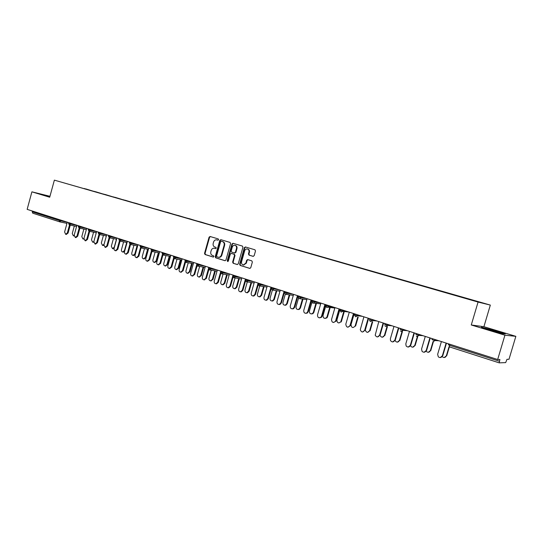 <?xml version="1.0" encoding="UTF-8"?>
<svg xmlns="http://www.w3.org/2000/svg" width="543" height="543" viewBox="0 0 543 543"><rect width="100%" height="100%" fill="white"/><g stroke="black" fill="none" stroke-linecap="round" stroke-linejoin="round"><path stroke-width="0.81" d="M218.632 239.721L218.266 238.927L210.1 236.504L209.089 237.182L204.535 253.384L205.044 254.524L213.243 257.063L213.881 256.581L213.521 255.78L212.462 255.448C211.023 254.816 210.48 253.595 210.827 251.803L211.207 250.445C211.79 248.83 212.822 248.103 214.288 248.253L215.578 248.633L216.257 248.151L215.897 247.357L214.838 247.038C213.392 246.407 212.842 245.198 213.189 243.4L213.569 242.042C214.2 240.352 215.279 239.633 216.806 239.87L217.919 240.196L218.632 239.721M253.092 256.35L254.172 255.665L255.502 250.968L254.952 249.794L245.402 246.963L244.336 247.649L239.639 264.265L240.176 265.432L249.834 268.418L250.757 267.706L252.366 262.038L251.816 260.857L247.628 259.588L246.651 260.294L245.857 263.097L243.366 264.977C241.873 264.584 241.268 263.518 241.56 261.774L244.655 250.825C245.198 249.393 246.128 248.775 247.459 248.979C248.762 249.502 249.264 250.547 248.972 252.115L248.45 253.948L248.999 255.115L253.201 256.377M471.27 324.986L504.922 335.187L497.666 359.52L27.15 209.367L31.901 191.835L49.712 197.231L54.368 180.14L478.064 302.057L471.27 324.986L483.908 326.703L490.329 305.085L478.064 302.057M230.585 243.569L230.062 242.422L220.845 239.687L219.813 240.366L215.211 256.696L215.727 257.844L225.019 260.715L225.942 260.022L230.585 243.569M227.911 261.529L227.239 260.721L231.97 243.977L233.008 243.291L242.395 246.074L242.938 247.235L238.241 263.83L237.318 264.529M237.182 264.502L233.171 263.26L232.635 262.093L234.528 255.393L233.999 254.233L231.277 253.411L230.307 254.104L228.338 261.061L227.693 261.55L227.239 260.721M490.329 305.085L54.368 180.14M457.539 296.01L456.799 295.792M457.6 295.799L84.206 188.597M85.658 189.039L84.321 188.502M85.706 188.883L93.824 191.367M95.269 191.801L93.939 191.265M95.31 191.645L103.598 194.177M105.03 194.611L103.713 194.075M105.07 194.448L113.521 197.034M114.94 197.462L113.636 196.933M114.987 197.299L123.607 199.933M125.012 200.353L123.716 199.831M125.053 200.191L133.849 202.878M135.248 203.279L133.965 202.777M135.288 203.136L144.262 205.872M145.639 206.272L144.37 205.77M145.68 206.123L154.843 208.919M156.208 209.306L154.952 208.811M156.248 209.164L165.595 212.008M166.945 212.394L165.71 211.899M166.986 212.252L176.529 215.157M177.86 215.537L176.638 215.048M177.9 215.388L187.647 218.354M188.957 218.727L187.756 218.238M188.998 218.578L198.948 221.605M200.245 221.972L199.057 221.49M200.286 221.822L210.446 224.911M211.716 225.277L210.548 224.795M211.763 225.121L222.135 228.27M223.39 228.63L222.243 228.155M223.431 228.481L234.033 231.691M235.262 232.051L234.135 231.576M235.309 231.895L246.135 235.173M247.343 235.519L246.237 235.058M247.384 235.363L258.448 238.716M259.635 239.056L258.549 238.594M259.683 238.9L270.977 242.327M272.145 242.653L271.086 242.198M272.192 242.497L283.731 246.006M284.878 246.318L283.84 245.87M284.926 246.155L296.716 249.746M297.842 250.045L296.831 249.604M297.883 249.882L309.938 253.554M311.037 253.846L310.053 253.405M311.085 253.676L323.411 257.423M324.476 257.721L323.519 257.28M324.524 257.545L337.128 261.373M338.16 261.672L337.244 261.224M338.214 261.482L351.104 265.391M352.108 265.683L351.219 265.242M352.163 265.486L365.344 269.491M366.315 269.769L365.459 269.335M366.369 269.572L379.862 273.665M380.792 273.93L379.971 273.509M380.853 273.74L394.652 277.921M395.555 278.179L394.761 277.758M395.609 277.982L409.734 282.258M410.596 282.503L409.843 282.095M410.657 282.306L425.115 286.684M425.936 286.914L425.217 286.521M425.997 286.718L440.801 291.191M441.581 291.415L440.902 291.028M441.642 291.218L456.901 295.63M32.451 211.057L32.241 211.824L59.282 220.472L59.499 219.691M59.682 221.829L32.743 213.189L32.241 211.824M49.97 196.294L31.901 191.835M504.922 335.187L515.85 336.341L509.001 359.269L506.986 359.31L505.676 362.602L499.234 362.86L499.893 359.473L497.666 359.52M515.85 336.341L483.908 326.703M49.922 196.471L46.46 195.623L49.834 196.804M481.417 327.205L490.668 330.246L502.75 333.66L505.261 333.945L495.942 330.897L481.417 327.205M218.069 240.216L217.112 239.945M214.641 248.341L215.727 248.64M210.412 236.599L209.578 237.305L205.03 253.486L205.532 254.619L213.385 257.063M221.144 239.782L220.295 240.488L215.7 256.798L216.216 257.939L225.169 260.721M218.632 257.307L218.877 257.355C220.295 257.436 221.286 256.696 221.849 255.142L224.619 245.321C224.965 243.508 224.408 242.293 222.942 241.669L221.327 241.214L220.614 241.689L216.576 256.031L216.935 256.832L218.388 257.26C219.813 257.334 220.804 256.595 221.361 255.04L224.137 245.205C224.483 243.393 223.926 242.178 222.467 241.547L221.768 241.323M237.447 264.536L233.171 263.26M231.718 253.513L234.474 254.341L235.004 255.495L233.11 262.188L233.646 263.355M227.721 260.816L232.438 244.092L231.97 243.977M236.497 248.436C236.789 246.882 236.3 245.843 235.024 245.334C233.714 245.131 232.798 245.741 232.261 247.167L231.182 250.995L231.712 252.149L234.359 252.95L235.411 252.271L236.497 248.436L236.972 248.545C237.264 246.99 236.768 245.959 235.499 245.45L235.391 245.422M234.467 252.97L235.886 252.38L235.411 252.271M236.972 248.545L235.886 252.38M233.307 243.379L232.438 244.092M247.818 249.067L247.927 249.088C249.223 249.61 249.726 250.656 249.434 252.224L248.911 254.049L249.461 255.224L253.316 256.384M243.508 265.011L246.325 263.192L245.857 263.097M247.947 259.683L247.119 260.389L246.325 263.192M245.68 247.045L244.805 247.764L240.108 264.36L240.644 265.527L249.956 268.418M74.33 225.983L72.267 233.497L73.325 235.784L74.113 235.628M67.284 222.175L64.603 231.997L65.655 234.304L67.352 232.899L68.079 233.042L66.294 234.433M70.244 225.128L68.079 233.042M69.518 224.978L67.352 232.899M47.893 196.152L49.875 196.641M499.947 332.873L486.256 328.8M482.822 327.673L504.087 333.816M83.853 239.069L83.493 239.042M83.88 229.058L81.803 236.619L82.889 238.927L83.88 238.635M93.756 242.219L93.192 242.226M93.579 232.187L91.489 239.789L92.602 242.117L93.844 241.594L94.991 243.97L96.729 242.531L97.435 242.667L95.575 244.078M103.822 245.388L103.041 245.463M103.435 235.363L101.331 243.006L102.471 245.355L104.066 244.296M114.064 248.565L113.046 248.748M113.446 238.594L111.322 246.271L112.496 248.653L114.24 247.228L116.453 239.198M124.51 251.708L123.207 252.095M123.614 241.873L121.483 249.597C121.259 250.907 121.659 251.708 122.691 252L124.442 250.561L126.675 242.483M76.909 225.243L74.194 235.146L75.28 237.474L76.991 236.062L77.71 236.198L75.905 237.596M79.896 228.236L77.71 236.198M79.176 228.087L76.991 236.062M86.676 228.365L83.941 238.336L85.054 240.698L86.778 239.273L87.491 239.409L85.658 240.807M89.697 231.386L87.491 239.409M88.149 229.689L88.991 231.237L86.778 239.273M99.661 234.596L97.435 242.667M93.844 241.587L96.606 231.535M98.962 234.433L96.729 242.531M106.699 234.752L103.903 244.886L105.084 247.289L106.842 245.85L107.541 245.979L105.647 247.398M109.781 237.854L107.541 245.979M109.095 237.671L106.842 245.85M116.955 238.024L114.132 248.239C113.908 249.57 114.308 250.377 115.347 250.669L117.112 249.217L117.804 249.346L115.883 250.764M120.064 241.167L117.804 249.346M119.399 240.956L117.112 249.217M135.207 254.687L133.537 255.488M133.951 245.205L131.8 252.97C131.576 254.3 131.99 255.115 133.049 255.4L134.807 253.954L137.067 245.823M127.374 241.35L124.523 251.647C124.299 252.997 124.714 253.812 125.779 254.104L127.557 252.638L128.243 252.766L126.288 254.192M130.524 244.533L128.243 252.766M129.872 244.289L127.557 252.638M144.458 248.599L142.286 256.398C142.062 257.755 142.49 258.57 143.576 258.855L145.348 257.402L146.006 257.518L144.038 258.936M145.348 257.402L147.621 249.217M146.006 257.518L148.28 249.346M137.97 244.73L135.092 255.108C134.861 256.479 135.295 257.307 136.381 257.592L138.173 256.12L138.852 256.242L136.863 257.681M141.01 247.927L138.852 256.242M140.522 247.662L138.173 256.12M155.135 252.047L152.95 259.887C152.726 261.264 153.167 262.093 154.28 262.371L156.058 260.905L156.71 261.02L154.707 262.439M156.058 260.905L158.352 252.665M156.71 261.02L159.004 252.794M148.741 248.171L145.836 258.631C145.605 260.029 146.047 260.864 147.167 261.142L148.965 259.663L149.637 259.778L147.608 261.217M151.959 251.436L149.637 259.778M151.354 251.076L148.965 259.663M165.988 255.556L163.789 263.43C163.558 264.835 164.02 265.67 165.16 265.941L166.952 264.468L167.597 264.577L165.547 266.002M166.952 264.468L169.267 256.174M167.597 264.577L169.911 256.296M159.696 251.667L156.757 262.215C156.527 263.633 156.988 264.482 158.135 264.753L159.941 263.26L160.606 263.375L158.536 264.821M162.948 254.966L160.606 263.375M162.371 254.538L159.941 263.26M177.025 259.126L174.812 267.034C174.581 268.466 175.056 269.308 176.231 269.572L178.023 268.086L178.661 268.194L176.57 269.627M178.023 268.086L180.357 259.744M178.661 268.194L180.995 259.859M170.835 255.224L167.862 265.86C167.631 267.299 168.106 268.161 169.294 268.425L171.099 266.918L171.758 267.027L169.647 268.48M174.133 258.543L171.758 267.027M173.584 258.034L171.099 266.918M188.245 262.751L186.011 270.699C185.787 272.158 186.276 273.014 187.491 273.265L189.283 271.771L189.914 271.873L187.776 273.312M189.283 271.771L191.638 263.375M189.914 271.873L192.263 263.491M176.027 256.88L175.81 257.647L182.163 258.841L179.163 269.559C178.932 271.038 179.428 271.9 180.649 272.158L182.455 270.638L183.1 270.747L180.948 272.206M185.509 262.16L183.1 270.747M185 261.563L182.455 270.638M199.654 266.443L197.408 274.432C197.184 275.919 197.693 276.781 198.948 277.018L200.734 275.518L201.351 275.62L199.172 277.052M200.734 275.518L203.109 267.068M201.351 275.62L203.727 267.176M193.688 262.513L190.654 273.333C190.423 274.839 190.939 275.715 192.208 275.953L194.007 274.425L194.645 274.534L192.439 275.987M197.089 265.832L194.645 274.534M196.627 265.106L194.007 274.425M211.261 270.204L209.001 278.22C208.777 279.747 209.313 280.616 210.616 280.84L212.381 279.326L212.992 279.421L210.752 280.86M212.381 279.326L214.777 270.821M212.992 279.421L215.388 270.93M205.417 266.253L202.349 277.161C202.111 278.708 202.654 279.591 203.971 279.815L205.756 278.281L206.388 278.383L204.12 279.842M208.872 269.545L206.388 278.383M208.478 268.615L205.756 278.281M223.071 274.025L220.797 282.075C220.567 283.643 221.13 284.525 222.487 284.722L224.232 283.202L224.836 283.297L223.085 284.81L222.528 284.729M224.232 283.202L226.655 274.649M224.836 283.297L227.252 274.751M217.343 270.061L214.241 281.064C214.017 282.652 214.58 283.548 215.944 283.745L217.716 282.204L218.334 282.299L216.569 283.84L216.005 283.751M220.872 273.299L218.334 282.299M220.825 271.174L220.594 271.995M220.587 272.029L217.716 282.204M235.078 277.921L232.791 286.005C232.567 287.62 233.164 288.509 234.576 288.672L236.293 287.145L236.884 287.233L235.167 288.761L234.542 288.679M236.293 287.145L238.73 278.539M236.884 287.233L239.32 278.634M229.485 273.937L226.35 285.034C226.126 286.67 226.723 287.573 228.148 287.742L229.886 286.195L230.49 286.283L228.759 287.831L228.114 287.742M233.09 277.093L230.49 286.283M233.028 275.07L229.886 286.195M247.303 281.885L245.002 289.996C244.784 291.672 245.416 292.568 246.895 292.691L248.565 291.163L249.142 291.245L247.472 292.772L246.78 292.697M248.565 291.163L251.029 282.496M249.142 291.245L251.606 282.591M241.845 277.88L238.676 289.073C238.452 290.77 239.09 291.686 240.583 291.808L242.273 290.254L242.87 290.342L241.18 291.89L240.474 291.815M245.545 280.901L242.87 290.342M245.456 279.034L242.273 290.254M259.744 285.917L257.43 294.062C257.219 295.806 257.891 296.709 259.445 296.777L261.054 295.243L261.624 295.324L260.016 296.851L259.249 296.797M261.054 295.243L263.538 286.521M261.624 295.324L264.102 286.616M254.429 281.898L251.226 293.193C251.009 294.958 251.687 295.874 253.262 295.942L254.884 294.387L255.468 294.469L253.846 296.023L253.058 295.962M258.251 284.702L255.468 294.469M258.101 283.073L254.884 294.387M272.396 290.071L270.081 298.195C269.878 300.028 270.604 300.937 272.26 300.924L273.774 299.403L274.33 299.478L272.817 300.992L271.934 300.965M273.774 299.403L276.278 290.62M274.33 299.478L276.835 290.702M267.244 285.985L264 297.381C263.796 299.234 264.529 300.157 266.199 300.136L267.726 298.602L268.296 298.677L266.769 300.211L265.873 300.184M271.31 288.19L271.548 287.362L271.29 288.19L271.982 288.503L279.462 289.887M271.276 288.245L268.296 298.677M270.984 287.179L267.726 298.602M285.299 294.211L282.957 302.41C282.781 304.351 283.575 305.261 285.333 305.125L286.718 303.639L287.261 303.707L285.883 305.193L284.851 305.207M286.718 303.639L289.249 294.774M287.261 303.707L289.792 294.856M280.29 290.152L277.005 301.643C276.828 303.618 277.629 304.535 279.407 304.399L280.806 302.892L281.362 302.96L279.971 304.467L278.926 304.48M284.634 291.537L281.362 302.96M284.098 291.367L280.806 302.892M298.474 298.317L296.071 306.7C295.928 308.797 296.811 309.686 298.704 309.367L299.899 307.949L300.428 308.017L299.234 309.429L298.005 309.53M299.899 307.949L302.471 298.989M300.428 308.017L303.001 299.064M293.58 294.394L290.261 305.987C290.111 308.119 291 309.015 292.915 308.695L294.13 307.257L294.673 307.324L293.464 308.757L292.215 308.858M297.978 295.792L294.673 307.324M297.462 295.63L294.13 307.257M311.933 302.342L309.429 311.064C309.354 313.365 310.338 314.221 312.388 313.623L313.325 312.34L313.847 312.401L312.911 313.678L311.411 313.929M313.325 312.34L315.951 303.218M313.847 312.401L316.467 303.286M307.114 298.711L303.754 310.413C303.68 312.748 304.677 313.616 306.747 313.006L307.698 311.709L308.234 311.77L307.284 313.067L305.763 313.318M311.573 300.136L308.234 311.77M311.071 299.974L307.698 311.709M325.78 305.974L323.031 315.517C323.078 318.096 324.205 318.87 326.404 317.825L327.001 316.813L327.504 316.868L326.906 317.879L325.06 318.415M327.001 316.813L329.716 307.392M327.504 316.868L330.219 307.46M320.913 303.116L317.512 314.926C317.56 317.546 318.693 318.327 320.92 317.268L321.524 316.243L322.047 316.297L321.436 317.322L319.562 317.865M325.427 304.555L322.047 316.297M324.938 304.399L321.524 316.243M340.02 309.211L336.891 320.051C337.169 322.997 338.438 323.614 340.705 321.904L338.975 322.983M340.936 321.375L343.814 311.417M341.425 321.422L344.303 311.478M334.97 307.596L331.529 319.522C331.8 322.508 333.09 323.139 335.384 321.402L333.633 322.494M339.545 309.062L336.124 320.913M339.07 308.906L335.622 320.865M354.185 313.732L351.016 324.666C351.565 327.931 352.943 328.379 355.136 326.017L357.742 317.037M355.136 326.017L355.611 326.058L358.21 317.092M349.292 312.171L345.81 324.205C346.373 327.517 347.758 327.972 349.984 325.569L350.473 325.617L347.975 327.212M353.934 313.65L350.473 325.617M353.479 313.508L349.984 325.569M368.616 318.334L365.31 330.063C366.389 332.805 367.821 333.035 369.607 330.748L367.604 332.377M369.607 330.748L372.226 321.748M370.068 330.782L372.681 321.795M363.898 316.834L360.274 329.676C361.366 332.465 362.812 332.696 364.625 330.375L362.602 332.024M368.609 318.334L365.1 330.409M368.168 318.191L364.625 330.375M380.019 335.289L380.059 335.493C381.471 337.705 382.903 337.732 384.363 335.574L382.333 337.21M384.363 335.574L386.989 326.553M384.804 335.601L387.43 326.594M378.79 321.585L375.206 335.187C376.632 337.434 378.084 337.461 379.557 335.269L377.514 336.931M383.568 323.105L380.012 335.296M383.141 322.976L379.557 335.269M395.094 340.624L395.189 340.834C396.763 342.64 398.162 342.524 399.397 340.495L397.361 342.144M399.397 340.495L402.037 331.468M399.824 340.515L402.458 331.501M393.98 326.431L390.363 338.812L390.519 340.61C392.114 342.443 393.532 342.328 394.788 340.264L392.732 341.934M398.827 327.979L395.223 340.285M398.419 327.85L394.788 340.264M410.494 345.932L410.617 346.135C412.273 347.656 413.644 347.445 414.737 345.511L412.694 347.167M414.737 345.511L417.37 336.531M415.144 345.524L417.784 336.517M409.47 331.373L405.811 343.875L406.15 345.993C407.82 347.54 409.212 347.323 410.325 345.355L408.255 347.038M414.384 332.94L410.739 345.368M413.997 332.818L410.325 345.355M426.214 351.287L426.336 351.45C428.033 352.767 429.377 352.488 430.382 350.629L428.332 352.292M430.382 350.629L433.029 341.622L435.038 340.542L438.9 340.766M430.769 350.635L433.395 341.696M425.278 336.422L421.565 349.047L422.074 351.389C423.791 352.726 425.155 352.448 426.174 350.554L424.097 352.244M430.26 338.011L426.574 350.561M429.893 337.895L426.174 350.554M442.267 356.717L442.348 356.805C444.072 357.98 445.396 357.661 446.339 355.848L444.296 357.518M446.339 355.848L449.047 346.678M446.706 355.848L449.36 346.855M441.405 341.567L437.644 354.314L438.303 356.832C440.04 358.02 441.391 357.701 442.348 355.855L440.278 357.559M446.461 343.183L442.721 355.855M446.115 343.067L442.348 355.855M32.743 213.189L59.798 221.87L66.959 223.377L59.947 221.897M61.237 220.248L59.757 221.856L59.282 220.472L67.264 222.263M499.187 362.846L449.502 346.902L499.2 362.853M449.848 344.262L449.543 345.294L499.37 361.224M448.654 343.882L448.382 344.798L449.543 345.294L449.489 346.902M70.848 223.309L70.651 224.021L68.88 223.546L68.723 222.637M69.389 224.945L70.651 224.021L76.882 225.331M80.608 226.424L80.412 227.144L86.656 228.447M90.532 229.594L90.335 230.313L96.586 231.61M100.611 232.811L100.414 233.538L106.679 234.82M110.853 236.083L110.657 236.809L116.935 238.085M121.272 239.402L121.069 240.142L127.361 241.404M131.861 242.782L131.65 243.522L137.956 244.778M142.619 246.217L142.415 246.963L148.734 248.205M153.567 249.712L153.357 250.466L159.69 251.694M164.699 253.262L164.488 254.022L170.828 255.237M187.545 260.552L187.328 261.326L193.634 262.493M199.267 264.292L199.05 265.072L205.261 266.206M211.193 268.099L210.976 268.887L217.091 269.98M223.336 271.975L223.112 272.769L229.126 273.821M235.696 275.919L235.472 276.72L241.377 277.731M248.28 279.937L248.049 280.745L253.846 281.708M261.088 284.023L260.857 284.837L266.538 285.761M274.14 288.19L273.903 289.012L272.233 290.03M287.43 292.433L287.193 293.261L292.629 294.089M300.971 296.749L300.734 297.591L306.035 298.365M314.77 301.155L314.533 302.003L319.691 302.722M328.834 305.641L328.59 306.496L333.606 307.168M343.169 310.216L342.925 311.078L347.785 311.689M357.789 314.879L357.538 315.748L355.556 315.232L354.701 314.845L354.952 313.976M355.685 316.8L357.538 315.748L362.242 316.304M372.688 319.637L372.437 320.513L370.448 319.997L369.545 319.589L369.803 318.714M370.55 321.571L372.437 320.513L376.978 321.008M387.892 324.49L387.634 325.372L385.713 326.438L387.6 325.372L384.688 324.436L384.946 323.547M387.865 324.476L387.6 325.372L392.005 325.8M401.107 331.373L400.435 330.891L401.128 331.386L403.096 330.327L400.13 329.37L400.395 328.481M403.395 329.438L403.137 330.334L407.325 330.687M416.895 336.436L416.318 336.069L416.915 336.45L418.904 335.384L415.89 334.407L416.155 333.511M419.216 334.488L418.952 335.391L422.956 335.676M435.31 339.619L435.038 340.542L433.076 340.027L431.97 339.551L432.235 338.642M435.364 339.64L435.099 340.549L433.07 341.628M79.129 228.074L80.412 227.144L78.267 226.492L78.47 225.745M89.032 231.25L90.335 230.313L88.163 229.655L88.366 228.902M99.091 234.474L100.414 233.538L98.222 232.872L98.426 232.112M109.313 237.753L110.657 236.809L108.444 236.137L108.654 235.377M119.704 241.092L121.069 240.142L118.829 239.456L119.046 238.689M130.272 244.479L131.65 243.522L129.397 242.836L129.607 242.063M148.409 249.366L141.16 247.961L142.415 246.963L140.135 246.264L140.352 245.49M151.938 251.429L153.357 250.466L151.056 249.76L151.273 248.979M163.043 254.993L164.488 254.022L162.16 253.309L162.377 252.522M174.344 258.617L175.81 257.647L173.455 256.914L173.679 256.126M185.835 262.31L187.328 261.326L184.946 260.592L185.17 259.798M197.537 266.063L199.05 265.072L196.641 264.326L196.865 263.525M209.435 269.878L210.976 268.887L208.539 268.127L208.763 267.326M221.551 273.767L223.112 272.769L220.648 272.002L220.879 271.188M241.526 279.007L233.85 277.717L235.472 276.72L232.974 275.939L233.205 275.125M246.434 281.749L248.049 280.745L245.524 279.95L245.755 279.129M259.215 285.849L260.857 284.837L258.298 284.037L258.536 283.208M293.295 295.378L285.469 294.279L286.141 294.313L287.193 293.261L284.566 292.426L284.803 291.591M306.856 299.614L298.976 298.609L299.811 298.602L300.734 297.591L298.066 296.743L298.311 295.901M312.775 303.035L313.813 302.926L314.533 302.003L311.825 301.141L312.069 300.293M326.805 307.535L328.176 307.195L328.59 306.496L325.848 305.621L326.092 304.766M341.106 312.123L342.925 311.078L340.142 310.189L340.386 309.327M357.783 314.879L357.538 315.748L355.658 316.793M372.674 319.63L372.437 320.513L370.523 321.565M401.182 331.4L403.137 330.334L403.361 329.425M416.963 336.463L418.952 335.391L419.169 334.468M217.336 239.999L216.847 239.884M214.967 248.409L214.478 248.3M205.532 254.619L205.044 254.524M205.03 253.486L204.535 253.384M209.578 237.305L209.089 237.182M216.216 257.939L215.727 257.844M215.7 256.798L215.211 256.696M220.295 240.488L219.813 240.366M221.849 255.142L221.361 255.04M224.619 245.321L224.137 245.205M222.942 241.669L222.467 241.547M233.11 262.188L232.635 262.093M235.004 255.495L234.528 255.393M234.474 254.341L233.999 254.233M231.827 253.533L231.352 253.432M249.461 255.224L248.999 255.115M248.911 254.049L248.45 253.948M249.434 252.224L248.972 252.115M247.119 260.389L246.651 260.294M240.644 265.527L240.176 265.432M240.108 264.36L239.639 264.265M244.805 247.764L244.336 247.649M124.442 250.561L124.809 250.628M134.807 253.954L135.383 254.056M68.513 223.411L69.348 224.938L76.577 226.451M78.253 226.526L79.095 228.06L86.351 229.567M96.281 232.737L88.991 231.237M98.208 232.906L99.05 234.467L106.367 235.961M108.43 236.178L109.279 237.746L116.623 239.232M118.822 239.497L119.67 241.078L127.042 242.551M129.383 242.877L130.184 244.452M137.637 245.931L130.232 244.472M140.121 246.312L140.929 247.9M151.042 249.8L151.85 251.409M159.364 252.862L151.897 251.423M162.147 253.35L162.961 254.972M170.502 256.411L163.009 254.986M173.441 256.968L174.262 258.597M181.83 260.016L174.31 258.611M184.932 260.64L185.76 262.283M193.362 263.688L185.801 262.303M196.627 264.38L197.455 266.036M205.084 267.421L197.503 266.05M208.526 268.181L209.36 269.857M217.017 271.215L209.401 269.871M220.634 272.057L221.476 273.747M229.166 275.077L221.517 273.76M232.961 275.993L233.809 277.704M245.504 280.005L246.359 281.729M254.117 283.005L246.4 281.742M258.285 284.091L259.147 285.828M266.939 287.064L259.187 285.842M271.296 288.252L272.165 290.01M279.991 291.191L272.206 290.023M284.546 292.494L285.428 294.265M298.053 296.811L298.942 298.602M311.811 301.209L312.714 303.014M320.696 303.87L312.741 303.028M325.827 305.689L326.743 307.521M334.834 308.064L328.176 307.195L326.777 307.528M340.122 310.257L341.079 312.116L342.843 311.295L348.952 312.062M354.64 315.171L355.624 316.786M369.545 320.506L370.496 321.558M384.838 325.719L385.659 326.424M217.288 239.986L216.806 239.87M214.777 248.361L214.288 248.253M218.877 257.355L218.388 257.26M231.752 253.52L231.277 253.411M235.499 245.45L235.024 245.334M234.895 253.072L234.427 252.963M247.927 249.088L247.459 248.979M243.834 265.072L243.366 264.977M74.031 235.92L73.325 235.784M65.655 234.304L66.382 234.447M83.588 239.056L82.889 238.927M93.294 242.246L92.602 242.117M103.163 245.484L102.471 245.355M113.182 248.775L112.496 248.653M123.363 252.122L122.691 252M75.28 237.474L76 237.617M85.054 240.698L85.767 240.827M94.991 243.97L95.697 244.099M105.084 247.289L105.783 247.418M115.347 250.669L116.039 250.798M133.714 255.515L133.049 255.4M125.779 254.104L126.465 254.226M144.234 258.97L143.576 258.855M136.381 257.592L137.067 257.715M154.931 262.479L154.28 262.371M147.167 261.142L147.839 261.258M165.812 266.05L165.16 265.941M158.135 264.753L158.8 264.862M176.869 269.674L176.231 269.572M169.294 268.425L169.952 268.534M188.122 273.367L187.491 273.265M180.649 272.158L181.301 272.26M199.573 277.12L198.948 277.018M192.208 275.953L192.846 276.054M211.227 280.935L210.616 280.84M203.971 279.815L204.596 279.91M223.085 284.81L222.487 284.722M215.944 283.745L216.569 283.84M235.167 288.761L234.576 288.672M228.148 287.742L228.759 287.831M247.472 292.772L246.895 292.691M240.583 291.808L241.18 291.89M260.016 296.851L259.445 296.777M253.262 295.942L253.846 296.023M272.817 300.992L272.26 300.924M266.199 300.136L266.769 300.211M285.883 305.193L285.333 305.125M279.407 304.399L279.971 304.467M299.234 309.429L298.704 309.367M292.915 308.695L293.464 308.757M312.911 313.678L312.388 313.623M306.747 313.006L307.284 313.067M326.906 317.879L326.404 317.825M320.92 317.268L321.436 317.322M341.201 321.951L340.705 321.904M335.384 321.402L335.893 321.449"/></g></svg>
